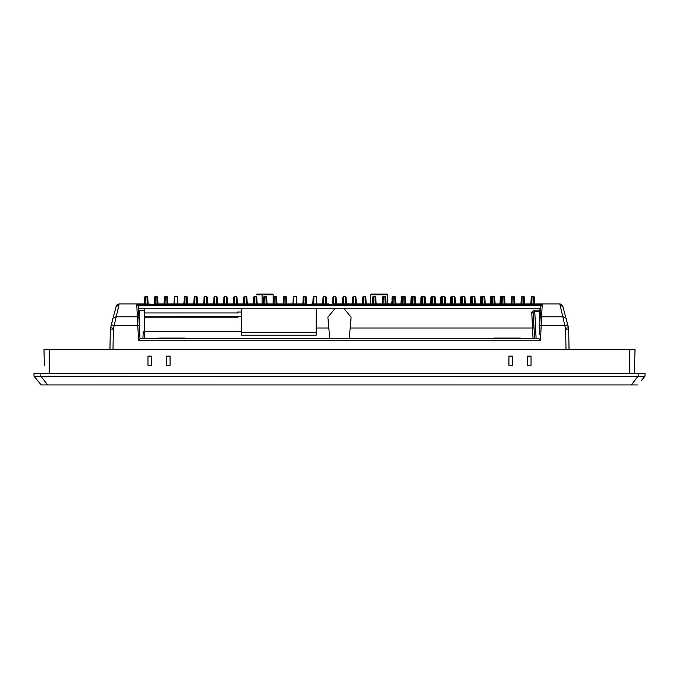 <?xml version="1.0" encoding="UTF-8"?>
<svg xmlns="http://www.w3.org/2000/svg" width="679" height="679" viewBox="0 0 679 679"><rect width="100%" height="100%" fill="white"/><g stroke="black" fill="none" stroke-linecap="round" stroke-linejoin="round"><path stroke-width="1.02" d="M531.037 365.277L531.037 356.127L527.227 356.127L527.227 365.277L531.037 365.277L527.227 365.277L527.227 356.127L531.037 356.127L531.037 365.277M170.081 365.277L170.081 356.127L166.262 356.127L166.262 365.277L170.081 365.277L166.262 365.277L166.262 356.127L170.081 356.127L170.081 365.277M147.963 365.277L151.773 365.277L151.773 356.127L147.963 356.127L147.963 365.277L147.963 356.127L151.773 356.127L151.773 365.277L147.963 365.277M508.919 365.277L512.738 365.277L512.738 356.127L508.919 356.127L508.919 365.277L508.919 356.127L512.738 356.127L512.738 365.277L508.919 365.277M631.351 384.951L638.031 376.31L34.035 376.217L41.224 384.951L637.462 384.951M44.381 365.277L43.974 349.719L635.026 349.719L634.398 373.662M638.031 376.31L644.965 376.217L641.952 379.875M641.001 381.029L644.965 376.217L645.05 373.662L638.184 373.662L638.184 376.302M40.969 376.31L47.649 384.951M41.224 384.951L40.816 384.45M38.185 381.258L34.035 376.217L33.95 373.662L34.035 376.217M43.974 349.719L44.143 356.127M40.816 376.302L40.816 373.662L638.184 373.662M40.816 373.662L33.95 373.662M425.691 303.954L430.69 303.963L430.927 297.156M435.604 303.954L440.595 303.963L440.832 297.156M415.777 303.954L420.776 303.963L421.014 297.156M405.864 303.954L410.871 303.963L411.109 297.156M395.95 303.954L400.966 303.963L401.204 297.156M500.134 300.882L500.27 297.071L501.034 296.333L500.898 300.916L500.134 300.882L500.033 303.963L500.185 299.626M485.179 303.954L490.128 303.963L490.365 297.156M475.266 303.954L480.214 303.963L480.452 297.156M465.353 303.954L470.309 303.963L470.547 297.156M455.439 303.954L460.404 303.963L460.642 297.156M445.517 303.954L450.5 303.963L450.737 297.156M392.012 299.626L392.097 297.156M395.348 303.963L402.163 303.963L402.375 297.835L403.139 297.86M403.156 296.655L402.927 303.963L404.956 303.963L404.718 296.333L405.482 297.071L404.718 296.333L405.482 297.071L405.719 303.963L412.077 303.963L402.163 304.548L402.375 297.835M414.657 297.86L415.421 297.835L415.395 297.071L415.633 303.963L421.99 303.963L415.633 303.963L415.633 304.548L414.894 304.574L412.815 304.574L412.84 303.963L412.077 303.937L412.314 297.071L412.289 297.835L413.053 297.86M424.57 297.86L425.334 297.835L425.309 297.071L425.546 303.963L431.903 303.963L425.546 303.963L425.546 304.548L424.808 304.574L422.728 304.574L422.754 303.963L421.99 303.937L422.228 297.071L422.202 297.835L422.966 297.86M434.492 297.86L435.247 297.835L435.222 297.071L435.468 303.963L441.817 303.963L435.468 303.963L435.468 304.548L434.721 304.574L432.642 304.574L432.667 303.963L431.903 303.937L432.141 297.071L432.116 297.835L432.879 297.86M444.406 297.86L445.161 297.835L445.135 297.071L445.382 303.963L451.73 303.963L445.382 303.963L445.382 304.548L444.635 304.574L442.555 304.574L442.581 303.963L441.817 303.937L442.054 297.071L442.029 297.835L442.793 297.86M454.319 297.86L455.074 297.835L455.049 297.071L455.295 303.963L461.644 303.963L455.295 303.963L455.295 304.548L454.548 304.574L452.469 304.574L452.494 303.963L451.73 303.937L451.968 297.071L451.942 297.835L452.706 297.86M464.232 297.86L464.996 297.835L464.962 297.071L465.208 303.963L471.557 303.963L465.208 303.963L465.208 304.548L464.461 304.574L462.382 304.574L462.407 303.963L461.644 303.937L461.881 297.071L461.856 297.835L462.62 297.86M474.146 297.86L474.91 297.835L474.876 297.071L475.122 303.963L481.47 303.963L475.122 303.963L475.122 304.548L474.375 304.574L472.304 304.574L472.321 303.963L471.557 303.937L471.795 297.071L471.769 297.835L472.533 297.86M484.059 297.86L484.823 297.835L484.798 297.071L485.035 303.963L491.384 303.963L485.035 303.963L485.035 304.548L484.297 304.574L482.217 304.574L482.234 303.963L481.47 303.937L481.717 297.071L481.683 297.835L482.446 297.86M493.973 297.86L494.736 297.835L494.711 297.071L494.949 303.963L501.297 303.963L494.949 303.963L494.949 304.548L494.21 304.574L492.131 304.574L492.148 303.963L491.384 303.937L491.63 297.071L491.596 297.835L492.36 297.86M386.784 294.049L387.548 294.813L386.784 294.049L387.548 294.813L370.768 294.813A0.764 0.764 0 0 1 371.532 294.049L386.784 294.049A0.764 0.764 0 0 1 387.548 294.813L387.548 303.963L391.859 303.963L391.97 300.882L391.859 303.963L386.037 303.963L385.672 297.062L384.917 296.333L385.664 297.062L384.917 296.333L385.664 297.062L384.917 296.333L383.219 296.341M425.36 297.58L425.691 303.963L425.385 298.039L425.691 303.963L430.69 303.963L430.834 299.626M430.69 303.963L430.792 300.882L430.69 303.963M435.273 297.58L435.604 303.963L435.298 298.039L435.604 303.963L440.595 303.963L440.747 299.626M440.595 303.963L440.696 300.882L440.595 303.963M415.446 297.58L415.777 303.963L415.472 298.039L415.777 303.963L420.776 303.963L420.929 299.626M420.776 303.963L420.887 300.882L420.776 303.963M405.533 297.58L405.864 303.963L405.558 298.039L405.864 303.963L410.871 303.963L411.024 299.626M410.871 303.963L410.982 300.882L410.871 303.963M395.619 297.58L395.95 303.963L395.645 298.039L395.95 303.963L400.966 303.963L401.119 299.626M400.966 303.963L401.077 300.882L400.966 303.963M503.886 297.86L504.65 297.835L504.624 297.071L504.862 304.548L501.297 304.548L501.543 297.071L502.307 296.333L501.034 296.333L500.27 297.207M494.762 297.58L495.093 303.963L494.779 298.039L495.093 303.963L500.033 303.963L500.067 303.038L500.033 303.963L494.329 303.963M484.84 297.58L485.179 303.963L484.865 298.039L485.179 303.963L490.128 303.963L490.272 299.626M490.128 303.963L490.23 300.882L490.128 303.963M474.927 297.58L475.266 303.963L474.952 298.039L475.266 303.963L480.214 303.963L480.367 299.626M480.214 303.963L480.325 300.882L480.214 303.963M465.013 297.58L465.353 303.963L465.039 298.039L465.353 303.963L470.309 303.963L470.462 299.626M470.309 303.963L470.42 300.882L470.309 303.963M455.1 297.58L455.439 303.963L455.125 298.039L455.439 303.963L460.404 303.963L460.557 299.626M460.404 303.963L460.515 300.882L460.404 303.963M445.186 297.58L445.526 303.963L445.212 298.039L445.526 303.963L450.5 303.963L450.652 299.626M450.5 303.963L450.61 300.882L450.5 303.963M392.106 297.071L392.861 296.333M430.927 297.071L431.691 296.333L431.555 300.916L430.792 300.882M432.896 296.655L431.691 296.333M440.832 297.071L441.596 296.333L441.46 300.916L440.696 300.882M442.81 296.655L441.596 296.333M421.022 297.071L421.786 296.333L421.651 300.916L420.887 300.882M422.983 296.655L421.786 296.333M411.118 297.071L411.873 296.333L411.746 300.916L410.982 300.882M413.07 296.655L411.873 296.333M401.204 297.071L401.968 296.333L401.832 300.916L401.077 300.882M403.818 296.333L402.401 297.071L403.165 296.333A0.764 0.764 0 0 1 403.173 296.333L401.968 296.333M490.365 297.071L491.129 296.333L490.993 300.916L490.23 300.882M492.385 296.655L491.129 296.333M480.46 297.071L481.224 296.333L481.088 300.916L480.325 300.882M482.472 296.655L481.224 296.333M470.555 297.071L471.311 296.333L471.184 300.916L470.42 300.882M472.559 296.655L471.311 296.333M460.642 297.071L461.406 296.333L461.279 300.916L460.515 300.882M462.637 296.655L461.406 296.333M450.737 297.071L451.501 296.333L451.365 300.916L450.61 300.882M452.723 296.655L451.501 296.333M261.678 294.049L258.368 294.049M256.45 294.482A0.764 0.764 0 0 1 257.137 294.049L272.389 294.049A0.764 0.764 0 0 1 273.077 294.482M254.039 303.954L254.438 296.333L256.025 296.333L256.772 297.071L257.154 303.963L256.781 297.062L257.146 303.725M256.772 297.19L256.373 296.426M316.27 297.062L316.643 303.963L316.278 297.062L316.643 303.963L322.703 303.963L323.068 297.054L322.848 303.963L316.499 303.963L316.227 296.333L313.944 296.333L313.698 303.963L303.021 304.548L303.021 303.963L296.672 303.963L296.4 296.333L293.362 296.333L296.409 296.333L296.808 303.963L296.409 296.333L293.37 296.333L296.409 296.333M382.328 304.548L382.566 297.071L383.329 296.333L384.891 296.333L385.672 297.062L384.917 296.333L385.672 297.062L385.893 304.548L382.328 304.548L382.328 303.963L375.979 303.963L375.979 304.548L375.241 304.574L372.415 304.548L372.415 303.963L366.066 303.963L366.066 304.548L365.327 304.574L362.501 304.548L362.501 303.963L356.152 303.963L356.152 304.548L355.414 304.574L352.588 304.548L352.588 303.963L346.239 303.963L346.239 304.548L345.501 304.574L342.674 304.548L342.674 303.963L336.326 303.963L336.326 304.548L335.579 304.574L326.412 303.963L326.183 297.062L326.557 303.963L329.035 303.963M332.761 304.548L332.999 297.071L333.745 296.333L333.321 304.217L335.74 304.209M336.47 304.082L336.097 297.062L336.47 303.963L339.127 303.963M342.53 304.082L342.903 297.062L343.684 296.333L343.26 304.209L345.653 304.209M346.239 304.548L346.239 303.937L352.443 303.963L352.808 297.062L352.588 303.963L352.834 297.071L353.598 296.333L355.159 296.333L355.915 297.071L356.297 303.963L362.357 303.963L362.722 297.054L362.357 303.963L362.722 297.062L363.486 296.333L365.073 296.333L365.837 297.062L366.21 303.963L365.302 303.963L365.064 296.333L363.486 296.333L363.265 303.963L362.501 303.963L362.747 297.062L363.494 296.333M565.997 349.719L569.044 349.719L565.997 349.719L565.641 329.111L559.836 303.963L534.602 303.963L534.602 304.548L533.864 304.574L531.046 304.548L531.046 303.963L524.689 303.963L524.689 304.548L523.95 304.574L514.775 303.963L514.775 304.548L511.211 304.548L511.457 297.071L512.204 296.333L511.44 297.062L511.032 304.667L511.431 297.062L511.066 304.022M136.267 303.963L144.254 303.963L144.61 297.054L144.398 303.963L119.165 303.963L113.359 329.111L110.312 329.111L109.956 349.719L113.003 349.719L109.956 349.719L110.236 333.695M504.862 304.548L504.862 303.937L511.211 303.963L511.211 304.548M504.675 297.58L505.006 303.963L504.692 298.039L505.006 303.963L511.066 303.963L504.242 303.963M540.569 308.843L138.431 308.843M144.652 310.532L138.499 310.091M142.879 338.736L143.261 331.42L144.652 331.42L144.652 308.843M237.463 312.026L237.463 312.96L237.463 312.026L241.58 312.017M241.58 332.71L316.244 332.71L316.244 335.154L241.58 335.154L241.58 308.843M316.244 332.71L316.244 308.843M350.661 322.355L351.119 317.186L344.202 308.843M334.798 308.843L327.881 317.186L328.475 323.985M540.535 309.378L539.185 310.116L539.185 311.406L534.696 311.415L533.27 313.342L531.75 312.213L532.514 328.008L350.169 328.008M540.433 311.322L539.185 310.116L534.696 310.116L531.75 312.213M351.119 317.186L349.227 338.736M540.569 308.835L138.431 308.835M539.228 334.416L540.679 306.713M540.077 318.196L539.695 325.47L541.222 325.521L541.596 316.787L540.077 318.188M138.898 317.687L138.329 306.866M139.56 330.35L140.001 338.736L139.305 325.47L137.778 325.521L136.768 304.667L138.295 306.153M139.305 325.47L138.923 318.188L137.404 316.787L115.77 316.787C113.461 317.645 112.485 318.366 112.824 318.969L116.211 306.229L119.165 303.963L116.703 305.211M238.015 317.152L144.652 316.77L241.58 316.584M241.58 331.42L144.652 331.42M143.261 331.42L144.355 331.42M533.074 338.736L532.514 328.008L534.034 327.965L533.27 313.342L534.602 338.736M534.696 310.116L536.121 338.736M329.773 338.736L327.881 317.186M404.743 297.86L405.507 297.835L405.575 299.829M412.815 304.574L412.077 304.548L412.289 297.835M415.633 304.548L415.633 303.937L414.869 303.963L414.631 296.333L415.395 297.071L414.631 296.333L413.087 296.333L412.314 297.071L413.078 296.333A0.764 0.764 0 0 1 413.087 296.333L413.732 296.333M415.395 297.02L415.489 299.829M422.728 304.574L421.99 304.548L422.202 297.835M422.992 296.333A0.764 0.764 0 0 1 423 296.333L422.228 297.071L423.645 296.333M425.546 304.548L425.546 303.937L424.791 303.963L424.808 304.574M425.309 297.02L425.402 299.829M432.642 304.574L431.903 304.548L432.116 297.835M435.468 304.548L435.46 303.937L434.704 303.963L434.458 296.333L435.222 297.071L434.458 296.333L432.913 296.333L432.141 297.071L432.905 296.333A0.764 0.764 0 0 1 432.913 296.333L433.558 296.333M435.222 297.02L435.324 299.829M442.555 304.574L441.817 304.548L442.029 297.835M445.382 304.548L445.382 303.937L444.618 303.963L444.372 296.333L445.135 297.071L444.372 296.333L442.827 296.333L442.054 297.071L442.818 296.333A0.764 0.764 0 0 1 442.827 296.333L443.472 296.333M445.135 297.02L445.237 299.829M452.469 304.574L451.73 304.548L451.942 297.835M455.295 304.548L455.295 303.937L454.531 303.963L454.285 296.333L455.049 297.071L454.285 296.333L452.74 296.333L451.968 297.071L452.732 296.333A0.764 0.764 0 0 1 452.74 296.333L453.385 296.333M455.049 297.02L455.151 299.829M462.382 304.574L461.644 304.548L461.856 297.835M465.208 304.548L465.208 303.937L464.444 303.963L464.207 296.333L462.654 296.333L461.881 297.071L462.645 296.333A0.764 0.764 0 0 1 462.654 296.333L463.299 296.333M464.962 297.02L465.064 299.829M472.304 304.574L471.557 304.548L471.769 297.835M472.559 296.333A0.764 0.764 0 0 1 472.567 296.333L471.795 297.071L473.221 296.333M475.122 304.548L475.122 303.937L474.358 303.963L474.375 304.574M474.876 297.02L474.977 299.829M482.217 304.574L481.47 304.548L481.683 297.835M485.035 304.548L485.035 303.937L484.271 303.963L484.025 296.333L484.798 297.071L484.025 296.333L482.48 296.333L481.717 297.071L482.472 296.333A0.764 0.764 0 0 1 482.48 296.333L483.134 296.333M484.789 297.02L484.891 299.829M492.131 304.574L491.384 304.548L491.596 297.835M494.949 304.548L494.949 303.937L494.185 303.963L493.939 296.333L494.711 297.071L493.939 296.333L492.394 296.333L491.63 297.071L492.385 296.333A0.764 0.764 0 0 1 492.394 296.333L493.047 296.333M494.702 297.02L494.804 299.829M501.297 303.963L501.518 297.835L502.273 297.86M504.124 304.574L503.86 296.333L504.624 297.071L502.808 296.333M385.893 304.548L385.893 303.937L392.25 303.963L392.462 297.835L393.226 297.86M392.988 304.574L393.005 303.963L395.059 303.971L395.068 304.574L392.25 304.548L392.462 297.835M187.922 349.719L185.579 349.719M115.6 349.719L114.072 349.719L115.6 349.719M163.155 349.719L165.498 349.719M563.4 349.719L564.928 349.719M540.289 314.207L540.934 305.431L138.066 305.431L540.934 305.431L542.232 304.667L541.596 316.787L563.231 316.787C565.471 317.568 566.456 318.29 566.176 318.969L562.789 306.229L560.93 304.167L559.836 303.963L562.789 306.229L560.93 304.167L560.659 304.837L560.93 304.167M113.766 315.438L110.312 329.111L112.824 318.969L111.271 324.791L114.225 325.521L137.778 325.521L138.55 340.238L140.001 338.736L538.999 338.736L540.45 340.238L541.222 325.521L564.775 325.521L567.729 324.791L568.484 327.651L567.729 324.791M144.398 338.736L144.78 331.42M539.898 321.549L539.194 311.406L540.416 311.737M403.173 296.333L404.718 296.333M404.981 304.574L404.956 303.963L405.719 303.937L405.719 304.548M412.077 303.963L412.077 304.548M296.4 296.333L296.672 304.574L293.107 304.574L293.107 303.963L286.75 303.963L286.75 304.548L286.012 304.574L283.194 304.548L283.194 303.963L276.837 303.963L276.837 304.548L276.098 304.574L273.281 304.548L273.281 303.963L266.923 303.963L266.923 304.548L266.185 304.574L263.367 304.548L263.367 303.963L257.01 303.963L257.01 304.548L256.272 304.574L253.454 304.548L253.454 303.963L247.097 303.963L247.097 304.548L246.358 304.574L243.532 304.548L243.532 303.963L237.183 303.963L237.183 304.548L236.445 304.574L233.618 304.548L233.618 303.963L227.27 303.963L227.27 304.548L226.531 304.574L223.705 304.548L223.705 303.963L217.356 303.963L217.356 304.548L216.618 304.574L213.792 304.548L213.792 303.963L207.443 303.963L207.443 304.548L206.696 304.574L203.878 304.548L203.878 303.963L197.53 303.963L197.53 304.548L196.783 304.574L193.965 304.548L193.965 303.963L187.616 303.963L187.616 304.548L186.869 304.574L184.051 304.548L184.051 303.963L177.703 303.963L177.703 304.574L174.138 304.574L174.138 303.963L167.789 303.963L167.789 304.548L167.042 304.574L164.225 304.548L164.225 303.963L157.876 303.963L157.876 304.548L157.129 304.574L147.954 303.963L147.954 304.548L145.136 304.574L144.254 303.963M394.83 297.86L395.594 297.835L395.568 297.071L395.806 304.548L395.068 304.574M326.412 304.548L326.412 303.937L326.412 304.548L322.848 304.548L323.077 297.071L323.832 296.333L325.428 296.333L323.841 296.333L323.068 297.062L322.78 303.963L323.077 297.062M313.673 304.574L313.698 303.963L316.499 303.963L316.499 304.574L312.934 304.548L313.172 297.062L313.919 296.333L316.227 296.333L313.944 296.333M421.99 303.963L421.99 304.548M422.762 303.751L423 296.333L424.545 296.333L425.309 297.071M431.903 303.963L431.903 304.548M441.817 303.963L441.817 304.548M451.73 303.963L451.73 304.548M461.644 303.963L461.644 304.548M464.962 297.071L464.207 296.333M471.557 303.963L471.557 304.548M472.329 303.751L472.567 296.333L474.12 296.333L474.876 297.071M481.47 303.963L481.47 304.548M491.384 303.963L491.384 304.548M501.577 296.876L501.518 297.835M504.65 297.835L504.616 297.02M505.006 303.963L504.65 297.181L504.692 298.039L503.937 298.081M379.154 303.963L382.192 303.963L382.549 297.062L383.312 296.333L382.549 297.062L382.192 303.963L382.549 297.062L383.363 296.333M385.731 298.251L385.978 302.741M372.185 294.049L370.768 294.813L371.532 294.049L370.768 294.813L370.768 303.963L372.27 303.963L372.652 297.062L372.304 303.394M373.161 304.574L373.178 303.963L375.215 303.963L374.986 296.333L375.759 297.062L375.003 296.333L375.759 297.062L375.003 296.333L373.399 296.333L372.635 297.062L373.408 296.333L372.635 297.062L373.399 296.333L372.635 297.062L373.399 296.333L375.003 296.333L375.759 297.062L376.124 303.963L376.09 303.241L376.845 303.963L376.09 303.241M382.192 303.963L382.549 297.054L383.312 296.333M385.154 304.574L384.891 296.333L385.697 297.487M375.75 297.266L375.003 296.333L373.425 296.333L373.178 303.963L372.415 303.963L372.661 297.062L373.425 296.333L373.009 303.954M386.028 303.759L385.68 297.062L385.893 303.937L382.328 303.963L382.574 297.062L383.329 296.333L383.075 304.574M568.764 333.695L569.044 349.719L568.688 329.111L565.641 329.111M424.621 298.081L425.385 298.039L425.691 303.963L424.927 303.963M414.708 298.081L415.472 298.039L415.777 303.963L415.013 303.963M404.794 298.081L405.558 298.039L405.864 303.963L405.1 303.963M394.881 298.081L395.645 298.039L395.95 303.963L395.186 303.963M484.11 298.081L484.865 298.039L484.831 297.275L485.179 303.963L484.416 303.963M474.188 298.081L474.952 298.039L474.918 297.283L475.266 303.963L474.502 303.963M464.275 298.081L465.039 298.039L465.353 303.963L464.589 303.963M454.361 298.081L455.125 298.039L455.439 303.963L454.675 303.963M444.448 298.081L445.212 298.039L445.526 303.963L444.762 303.963M434.535 298.081L435.298 298.039L435.604 303.963L434.849 303.963M534.746 303.963L542.733 303.963L533.838 303.963L533.601 296.333L532.03 296.333L533.609 296.333L534.365 297.071L534.746 303.963L534.39 297.062L534.602 303.937L534.365 297.037M164.963 304.574L164.989 303.963L164.225 303.937L164.225 304.548M167.789 304.548L167.789 303.937L167.026 303.963L166.779 296.333L165.235 296.333L164.989 303.963L167.026 303.963L167.042 304.574M167.866 303.963L167.543 297.037M184.051 304.548L184.289 297.062L185.053 296.333L184.815 303.963L184.051 303.937L184.289 297.071M187.616 304.548L187.616 303.937L186.852 303.963L186.615 296.333L185.036 296.333L186.632 296.333L187.37 297.071L187.616 303.937L187.37 297.037M193.965 304.548L194.202 297.062L194.966 296.333L196.545 296.333L194.949 296.333L194.729 303.963L193.965 303.937L194.186 297.062L193.821 303.963L194.186 297.054L193.821 303.963M197.53 304.548L197.53 303.937L196.766 303.963L196.528 296.333L197.3 297.071L197.453 301.782M203.878 304.548L204.099 297.062M204.625 304.574L204.642 303.963L203.878 303.937L204.124 297.071L204.88 296.333L206.458 296.333L207.205 297.071L207.443 303.937L206.679 303.963L206.696 304.574M207.443 304.548L207.197 297.037M213.792 304.548L214.038 297.062M217.356 304.548L217.356 303.937L216.593 303.963L216.355 296.333L214.793 296.333L216.38 296.333L217.127 297.071L217.28 301.782M223.705 304.548L223.926 297.062L224.707 296.333L226.285 296.333L227.032 297.071L227.27 303.937L226.506 303.963L226.531 304.574M224.452 304.574L224.469 303.963L223.705 303.937L223.951 297.071L223.637 303.963L223.934 297.062L224.715 296.333L224.469 303.963L226.506 303.963L226.268 296.333L224.715 296.333L224.299 303.954M227.27 304.548L227.024 297.037M233.618 304.548L233.865 297.062L234.62 296.333L234.382 303.963L233.618 303.937L233.856 297.071M237.183 304.548L237.183 303.937L236.419 303.963L236.207 296.333L234.603 296.333L236.207 296.333L236.954 297.071L237.107 301.782M243.532 304.548L243.753 297.062L244.542 296.333L246.112 296.333L246.859 297.071L247.097 303.937L246.333 303.963L246.358 304.574M244.279 304.574L244.296 303.963L243.54 303.937L243.778 297.071L243.464 303.963L243.769 297.062L244.542 296.333L244.296 303.963L246.333 303.963L246.095 296.333L244.542 296.333L244.126 303.954M247.097 304.548L246.859 297.037M253.454 304.548L253.666 297.062M254.192 304.574L254.209 303.963L253.454 303.937L253.691 297.071L254.455 296.333L253.683 297.062L253.377 303.963L253.683 297.062M257.01 304.548L257.01 303.937L256.246 303.963L256.025 296.333L254.455 296.333L254.218 303.963L256.246 303.963L256.272 304.574M257.086 303.963L256.772 297.037M263.223 303.963L263.579 297.062L263.223 303.963L257.154 303.963L256.781 297.062L257.01 303.937M263.596 297.062L264.997 296.333M264.106 304.574L264.131 303.963L266.16 303.963L265.922 296.333L264.768 296.333M257.214 294.049L272.389 294.049L273.153 294.813L256.373 294.813L262.094 294.813L256.373 294.813L257.137 294.049L259.454 294.049M263.367 304.548L263.605 297.062L264.377 296.333L264.131 303.963L263.367 303.937L263.605 297.071M266.923 304.548L266.923 303.937L266.16 303.963L266.185 304.574M265.922 296.333L266.694 297.062L266.923 303.963L266.711 297.062M273.281 304.548L273.493 297.062L274.282 296.333L275.852 296.333L276.599 297.071L276.837 303.937L276.073 303.963L276.098 304.574M274.019 304.574L274.044 303.963L273.281 303.937L273.518 297.071L273.204 303.963L273.51 297.062L274.291 296.333L274.044 303.963L276.073 303.963L275.835 296.333L274.291 296.333L273.866 303.954M276.837 304.548L276.599 297.037M283.194 304.548L283.406 297.062M283.932 304.574L283.958 303.963L283.194 303.937L283.432 297.071L284.195 296.333L285.766 296.333L286.513 297.071L286.75 303.937L285.995 303.963L286.012 304.574M286.75 304.548L286.513 297.037M303.021 304.548L303.258 297.062L304.022 296.333L303.785 303.963L303.021 303.937L303.241 297.062L302.876 303.963L303.241 297.054L302.876 303.963M306.585 304.548L306.585 303.937L305.822 303.963L305.601 296.333L303.997 296.333L305.601 296.333L306.339 297.071L306.585 303.937L306.339 297.037M312.934 304.548L313.172 297.071M322.848 304.548L322.848 303.937L323.611 303.963L323.832 296.333M333.499 304.574L333.525 303.963L332.761 303.963L332.999 297.062L332.608 304.082M336.326 304.548L336.326 303.937L335.562 303.963L335.341 296.333L333.771 296.333L333.525 303.963L335.562 303.963L335.579 304.574M336.47 303.963L336.08 297.037M342.674 304.548L342.92 297.062L343.684 296.333L345.238 296.333L346.001 297.071L346.392 304.082M343.421 304.574L343.438 303.963L342.674 303.937L342.92 297.071M343.684 296.333L343.438 303.963L345.475 303.963L345.492 304.574M352.588 304.548L352.588 303.937L355.389 303.963L355.414 304.574M353.335 304.574L353.598 296.333L352.817 297.062M356.152 304.548L356.152 303.937L355.389 303.963L355.151 296.333L355.923 297.062L356.152 303.937L355.906 297.037M355.915 297.19L356.152 303.937M362.501 304.548L362.739 297.071M366.066 304.548L365.82 297.037M366.21 303.963L370.768 303.963L366.21 303.963L365.845 297.062L366.066 303.937M372.415 304.548L372.661 297.071L372.27 303.963M375.979 304.548L375.979 303.937L375.215 303.963L375.241 304.574M376.124 303.963L375.742 297.037M392.25 304.548L392.25 303.937L395.042 303.963L394.805 296.333L395.568 297.071L393.905 296.333M395.806 304.548L395.806 303.937L395.042 303.963M402.163 304.548L402.163 303.937L402.927 303.963L402.902 304.574M413.087 296.333L412.84 303.963L414.869 303.963L414.894 304.574M432.913 296.333L432.667 303.963L434.704 303.963L434.721 304.574M442.827 296.333L442.581 303.963L444.618 303.963L444.635 304.574M452.74 296.333L452.494 303.963L454.531 303.963L454.548 304.574M462.654 296.333L462.407 303.963L464.444 303.963L464.461 304.574M482.48 296.333L482.234 303.963L484.271 303.963L484.297 304.574M492.394 296.333L492.148 303.963L494.185 303.963L494.21 304.574M501.297 304.548L501.297 303.937L502.061 303.963L502.307 296.333M512.204 296.333L513.782 296.333L512.221 296.333L511.974 303.963L511.211 303.963L511.457 297.062M514.775 304.548L514.775 303.937L514.011 303.963L513.774 296.333L514.538 297.071L514.92 303.963L520.988 303.963L521.345 297.062L520.988 303.963L521.345 297.062L522.126 296.333L523.713 296.333L522.126 296.333L521.345 297.062L521.124 303.963L521.37 297.062M521.124 304.548L521.133 303.937L521.888 303.963L522.126 296.333M524.689 304.548L524.689 303.937L523.925 303.963L523.696 296.333L524.477 297.062L524.833 303.963L530.902 303.963L531.258 297.062L531.046 303.963L531.284 297.071L532.047 296.333L531.275 297.062M530.902 303.963L524.833 303.963L524.468 297.054L524.595 301.204M531.046 304.548L531.046 303.937L531.81 303.963L532.047 296.333M534.602 304.548L534.602 303.937M144.398 304.548L144.398 303.963M147.954 304.548L147.954 303.937L147.199 303.963L146.978 296.333L145.408 296.333L146.978 296.333L147.725 297.071L147.878 301.782M154.311 304.548L154.549 297.062L155.313 296.333L155.075 303.963L154.311 303.937L154.549 297.071L154.167 303.963L154.523 297.062M157.876 304.548L157.868 303.937L157.112 303.963L156.866 296.333L155.296 296.333L156.883 296.333L157.63 297.071L157.868 303.937L157.63 297.037M164.81 303.954L165.209 296.333L164.454 297.062L164.08 303.963L164.445 297.062L165.226 296.333L166.805 296.333L167.543 297.071L167.789 303.937M422.754 303.963L424.791 303.963L424.545 296.333M472.321 303.963L474.358 303.963L474.12 296.333M145.408 296.333L144.627 297.062L145.408 296.333L145.162 303.963L144.398 303.937L144.635 297.071L144.321 303.963L144.627 297.062M524.477 297.062L523.713 296.333M495.093 303.963L494.745 297.275L494.779 298.039L494.023 298.081M376.056 303.963L375.784 297.487M353.182 303.954L353.572 296.333L355.151 296.333L355.923 297.062L356.229 303.963L355.923 297.062M346.383 303.963L346.018 297.046M346.001 297.19L345.246 296.333L345.475 303.963L346.239 303.937L345.993 297.037M342.895 297.062L342.53 303.963M336.088 297.19L335.341 296.333L336.08 297.071L336.326 303.937M332.617 303.963L332.982 297.062M326.175 297.19L325.428 296.333L326.166 297.071L326.412 303.937L325.648 303.963L325.411 296.333M313.919 296.333L313.163 297.062L312.79 303.963L313.155 297.062L312.866 303.963L313.163 297.062M292.963 303.963L293.362 296.333L292.963 303.963M283.78 303.954L284.178 296.333L283.423 297.062L283.118 303.963L283.423 297.062M234.603 296.333L233.839 297.062L233.551 303.963L233.839 297.054L233.474 303.963M214.776 296.333L214.556 303.963L213.792 303.937L214.029 297.071L214.793 296.333L214.012 297.062L213.724 303.963L214.012 297.054L213.647 303.963M204.472 303.954L204.863 296.333L204.107 297.062L203.81 303.963L204.107 297.062M185.036 296.333L184.281 297.062L183.907 303.963L184.272 297.062L183.984 303.963L184.281 297.062M177.847 303.963L177.44 296.333L177.847 303.963M173.96 304.667L174.393 296.333L177.448 296.333L174.393 296.333L177.448 296.333L174.401 296.333L174.138 303.963L177.703 303.963L177.431 296.333L177.703 303.963M173.994 303.963L174.393 296.333M155.296 296.333L154.54 297.062L154.235 303.963L154.54 297.062M393.243 296.655L392.487 297.071L393.251 296.333L393.014 303.751M565.539 328.381L568.484 327.643L568.688 329.111L566.176 318.969M116.949 306.382L116.211 306.229L116.924 304.939M117 304.863L116.211 306.229M117.28 304.608L117.917 304.226M116.44 305.635L116.219 306.195M174.138 303.963L167.789 303.963L167.721 302.104M167.552 297.19L166.805 296.333M187.616 303.963L187.548 302.104M187.379 297.19L187.76 303.963L187.387 297.062L186.632 296.333M206.679 303.963L206.441 296.333L204.888 296.333L204.642 303.963L206.679 303.963M207.443 303.963L207.375 302.104M207.587 303.963L207.222 297.054L207.587 303.963L207.214 297.062L206.458 296.333M227.27 303.963L227.202 302.104M227.032 297.19L227.414 303.963L227.041 297.062L226.285 296.333M247.097 303.963L247.037 302.104M246.859 297.19L246.095 296.333M257.01 303.963L256.951 302.104M256.781 297.062L257.154 303.963M273.119 304.243L273.153 294.813L273.153 303.615M267.008 303.963L266.686 297.164M276.837 303.963L276.777 302.104M276.599 297.19L276.981 303.963L276.608 297.062L275.835 296.333M285.995 303.963L285.749 296.333L284.204 296.333L283.958 303.963L285.995 303.963M286.75 303.963L286.691 302.104M286.521 297.19L286.894 303.963L286.521 297.062L285.766 296.333M296.672 303.963L293.107 303.963L293.37 296.333M306.585 303.963L306.518 302.104M306.348 297.19L306.73 303.963L306.356 297.062L305.575 296.333M316.253 296.884L316.227 296.333M326.412 303.963L326.344 302.104M336.326 303.963L336.258 302.104M346.01 297.062L346.239 303.937M346.239 303.963L346.171 302.104M356.152 303.963L356.085 302.104M365.064 296.333L365.828 297.19M366.066 303.963L365.998 302.104M375.759 297.046L375.801 298.921M375.979 303.963L375.903 301.79M385.969 303.963L385.664 297.062L384.891 296.333L385.655 297.164M514.546 297.062L513.782 296.333L514.546 297.062L514.775 303.937M514.775 303.963L514.707 302.104M524.46 297.062L524.511 298.93M524.689 303.963L524.612 301.782M534.602 303.963L534.543 302.104M534.365 297.19L533.609 296.333L534.373 297.062L534.679 303.963L534.373 297.062M157.876 303.963L157.808 302.104M157.638 297.19L158.012 303.963L157.638 297.062L156.883 296.333M394.805 296.333L395.568 297.071M148.098 303.963L147.742 297.054L148.098 303.963L147.742 297.062L146.961 296.333M365.837 297.062L366.142 303.963L365.837 297.062L365.073 296.333M332.99 297.062L332.693 303.963L332.99 297.062L333.771 296.333M303.997 296.333L303.241 297.062M247.241 303.963L246.884 297.062M237.327 303.963L236.954 297.062L237.327 303.963M236.963 297.062L236.19 296.333M216.38 296.333L217.136 297.062L217.501 303.963L217.127 297.062M197.674 303.963L197.3 297.062L197.674 303.963M197.309 297.062L196.528 296.333M194.966 296.333L194.186 297.062M167.934 303.963L167.56 297.062M385.12 294.049L376.489 294.049M118.341 304.837L118.07 304.167L119.156 303.963M164.148 303.963L164.454 297.062L164.148 303.963M49.202 373.662L49.202 349.719M629.798 349.719L629.798 373.662M431.445 303.963L431.555 300.916L432.005 300.916M441.358 303.963L441.46 300.916L441.919 300.916M421.54 303.963L421.651 300.916L422.092 300.916M411.635 303.963L411.746 300.916L412.178 300.916M401.73 303.963L401.832 300.916L402.265 300.916M500.796 303.963L500.898 300.916L501.408 300.916M490.883 303.963L490.993 300.916L491.494 300.916M480.978 303.963L481.088 300.916L481.581 300.916M471.073 303.963L471.184 300.916L471.667 300.916M461.168 303.963L461.279 300.916L461.754 300.916M451.263 303.963L451.365 300.916L451.841 300.916M392.734 300.916L391.97 300.882M356.297 303.963L362.357 303.963M514.92 303.963L520.988 303.963M138.584 311.737L138.694 310.218M144.652 312.96L237.463 312.96M328.831 328.008L316.244 328.008M139.874 310.532L139.102 321.583M238.023 317.186L144.652 317.186M186.683 338.736L184.764 338.04L158.682 338.04L156.764 338.736M522.236 338.736L520.318 338.04L494.236 338.04L492.317 338.736M504.862 303.937L502.061 303.963L502.044 304.574M136.768 304.667L542.232 304.667M158.682 338.736L158.682 338.04M184.764 338.736L184.764 338.04M494.236 338.736L494.236 338.04M520.318 338.736L520.318 338.04M534.034 327.957L533.898 325.351M113.003 349.719L113.359 329.111M540.45 340.238L138.55 340.238M184.79 304.574L184.815 303.963L186.852 303.963L186.869 304.574M194.703 304.574L194.729 303.963L196.766 303.963L196.783 304.574M214.539 304.574L214.556 303.963L216.593 303.963L216.618 304.574M234.365 304.574L234.382 303.963L236.419 303.963L236.445 304.574M303.759 304.574L303.785 303.963L305.822 303.963L305.839 304.574M323.586 304.574L323.611 303.963L325.648 303.963L325.665 304.574M363.248 304.574L363.265 303.963L365.302 303.963L365.327 304.574M415.633 303.963L414.869 303.963M425.546 303.963L424.791 303.963M435.468 303.963L434.704 303.963M445.382 303.963L444.618 303.963M455.295 303.963L454.531 303.963M465.208 303.963L464.444 303.963M475.122 303.963L474.358 303.963M485.035 303.963L484.271 303.963M494.949 303.963L494.185 303.963M511.958 304.574L511.974 303.963L514.011 303.963L514.037 304.574M521.871 304.574L521.888 303.963L523.925 303.963L523.95 304.574M531.784 304.574L531.81 303.963L533.838 303.963L533.864 304.574M145.136 304.574L145.162 303.963L147.199 303.963L147.216 304.574M155.05 304.574L155.075 303.963L157.112 303.963L157.129 304.574M414.631 296.333L415.395 297.071M434.458 296.333L435.222 297.071M444.372 296.333L445.135 297.071M454.293 296.333L455.049 297.071M484.034 296.333L484.798 297.071M493.947 296.333L494.711 297.071M503.86 296.333L504.624 297.071M110.516 327.651L113.469 328.381M568.484 327.651L565.242 315.455M559.92 304.684L559.836 303.963L559.92 304.684M562.051 306.382L562.789 306.229M644.965 376.217L645.05 373.662M504.862 303.963L511.211 303.963M538.999 338.736L140.001 338.736M395.594 297.835L395.56 297.02M197.3 297.521L197.283 297.037M197.351 298.93L197.428 301.204M217.127 297.521L217.11 297.037M217.178 298.93L217.263 301.204M236.963 297.521L236.946 297.037M237.005 298.93L237.09 301.204M326.412 303.937L326.166 297.037M524.468 297.521L524.451 297.037M147.733 297.521L147.716 297.037M147.784 298.93L147.861 301.204M306.73 303.963L306.365 297.054M286.894 303.963L286.538 297.054M276.981 303.963L276.625 297.054M227.414 303.963L227.049 297.054M187.76 303.963L187.396 297.054M158.012 303.963L157.655 297.054M117.857 304.26L117.178 304.693M262.094 303.963L262.094 294.813L262.094 303.963"/></g></svg>
